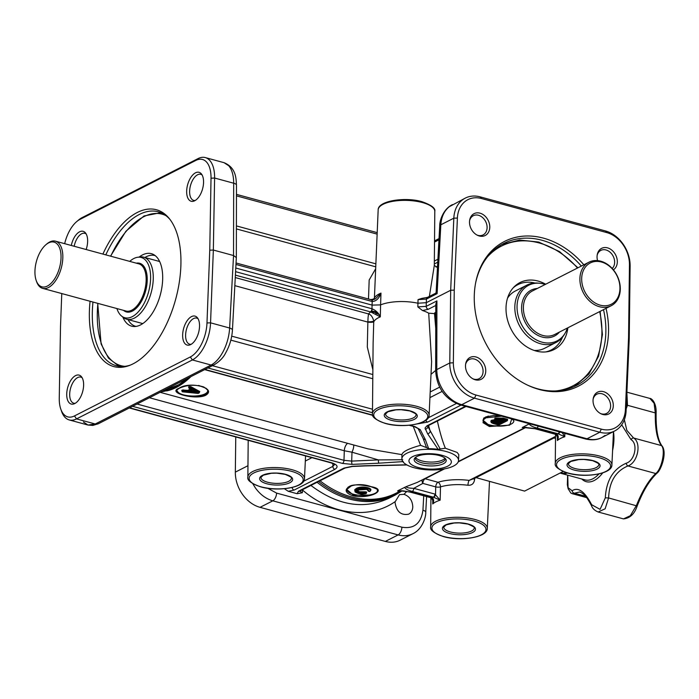 <?xml version="1.0" encoding="UTF-8"?>
<svg xmlns="http://www.w3.org/2000/svg" width="699" height="699" viewBox="0 0 699 699"><rect width="100%" height="100%" fill="white"/><g stroke="black" fill="none" stroke-linecap="round" stroke-linejoin="round"><path stroke-width="1.05" d="M620.284 289.447A24.448 18.952 63 0 0 609.965 266.284A24.448 18.952 63 0 0 589.004 262.169A24.448 18.952 63 0 0 579.899 278.455A24.448 18.952 63 0 0 590.218 301.627A24.448 18.952 63 0 0 611.179 305.743A24.448 18.952 63 0 0 620.284 289.447M545.194 284.467A31.228 24.212 63 0 0 539.811 283.278A31.228 24.212 63 0 0 517.059 306.066A31.228 24.212 63 0 0 535.74 339.565A31.228 24.212 63 0 0 565.168 333.082A31.228 24.212 63 0 0 567.37 328.041M539.811 283.278L538.274 283.121A32.171 24.937 63 0 0 526.81 285.157A32.171 24.937 63 0 0 514.831 306.599A32.171 24.937 63 0 0 528.418 337.075A32.171 24.937 63 0 0 555.993 342.493A32.171 24.937 63 0 0 564.381 334.419L565.168 333.082M555.993 342.493L544.547 348.32A32.171 24.937 -117 0 1 534.158 350.435M562.494 337.18A36.671 28.423 -117 0 1 545.805 351.912M507.535 298.141A32.171 24.937 -117 0 1 515.364 290.985L526.81 285.157M513.197 287.848A36.671 28.423 -117 0 1 534.927 283.034M567.859 327.787A37.571 29.122 -117 0 1 547.212 351.737A37.571 29.122 -117 0 1 506.024 307.595A37.571 29.122 -117 0 1 514.167 286.817A37.571 29.122 -117 0 1 545.674 284.213M603.499 309.648A79.773 61.835 -117 0 1 605.85 332.488A79.773 61.835 -117 0 1 576.142 385.656A79.773 61.835 -117 0 1 527.063 384.896M583.848 264.79A81.259 62.989 63 0 0 475.626 282.938A81.259 62.989 63 0 0 474.28 295.563A81.259 62.989 63 0 0 527.666 385.184A81.259 62.989 63 0 0 608.523 332.086A81.259 62.989 63 0 0 606.033 308.364M628.558 337.53L625.413 409.588A28.309 21.94 -117 0 1 617.916 426.032A28.309 21.94 -117 0 1 601.315 429.134L476.01 395.04A28.309 21.94 -117 0 1 459.828 383.026A28.309 21.94 -117 0 1 453.354 362.781L454.254 290.111L457.399 218.062A28.309 21.94 -117 0 1 464.896 201.618A28.309 21.94 -117 0 1 481.497 198.516L606.802 232.601A28.309 21.94 -117 0 1 622.984 244.624A28.309 21.94 -117 0 1 629.458 264.869L628.558 337.53L629.231 338.849L630.131 266.136A30.878 23.941 63 0 0 623.071 244.056A30.878 23.941 63 0 0 605.421 230.941L480.117 196.856A30.878 23.941 63 0 0 465.307 198.097A30.878 23.941 63 0 0 462.004 200.237A30.878 23.941 63 0 0 453.826 218.175L450.68 290.277L449.78 362.982A30.878 23.941 63 0 0 456.849 385.07A30.878 23.941 63 0 0 474.49 398.177L599.794 432.262A30.878 23.941 63 0 0 614.604 431.021A30.878 23.941 63 0 0 617.907 428.88A30.878 23.941 63 0 0 626.094 410.942L629.231 338.849M469.518 221.819A12.259 9.506 63 0 0 477.574 235.345A12.259 9.506 63 0 0 489.772 227.332A12.259 9.506 63 0 0 480.825 213.431A12.259 9.506 63 0 0 469.719 219.914A12.259 9.506 63 0 0 469.518 221.819M613.39 269.831A12.259 9.506 63 0 0 617.313 262.029A12.259 9.506 63 0 0 608.366 248.128A12.259 9.506 63 0 0 597.261 254.611A12.259 9.506 63 0 0 597.051 256.516A12.259 9.506 63 0 0 597.558 260.605M465.499 365.621A12.259 9.506 63 0 0 473.555 379.146A12.259 9.506 63 0 0 485.753 371.134A12.259 9.506 63 0 0 476.814 357.233A12.259 9.506 63 0 0 465.7 363.716A12.259 9.506 63 0 0 465.499 365.621M593.04 400.317A12.259 9.506 63 0 0 601.096 413.834A12.259 9.506 63 0 0 613.294 405.822A12.259 9.506 63 0 0 604.347 391.929A12.259 9.506 63 0 0 593.241 398.413A12.259 9.506 63 0 0 593.04 400.317M469.614 220.596A10.773 8.353 -117 0 1 473.31 215.711A10.773 8.353 -117 0 1 482.546 217.52A10.773 8.353 -117 0 1 487.098 227.734A10.773 8.353 -117 0 1 483.088 234.916A10.773 8.353 -117 0 1 476.954 235.03M597.147 255.292A10.773 8.353 -117 0 1 600.843 250.399A10.773 8.353 -117 0 1 610.087 252.217A10.773 8.353 -117 0 1 614.639 262.431A10.773 8.353 -117 0 1 612.21 268.477M465.595 364.397A10.773 8.353 -117 0 1 469.291 359.504A10.773 8.353 -117 0 1 478.535 361.322A10.773 8.353 -117 0 1 483.079 371.536A10.773 8.353 -117 0 1 479.068 378.718A10.773 8.353 -117 0 1 472.943 378.832M593.136 399.094A10.773 8.353 -117 0 1 596.832 394.201A10.773 8.353 -117 0 1 606.068 396.018A10.773 8.353 -117 0 1 610.62 406.233A10.773 8.353 -117 0 1 606.61 413.415A10.773 8.353 -117 0 1 600.476 413.528M436.447 293.318L437.111 293.641L440.824 224.798C441.331 217.031 444.118 211.028 449.169 206.773L465.307 198.097M605.072 435.416L601.804 437.548C597.322 439.767 592.394 440.169 587.029 438.762L461.724 404.677C454.813 402.676 448.915 398.316 444.014 391.597C439.26 384.756 436.858 377.416 436.779 369.596L436.91 300.911L435.783 304.152L435.66 370.924A6.431 2.368 0.1 0 1 436.779 369.596L449.78 362.982L453.354 362.781M601.315 429.134L599.794 432.262L587.029 438.762A6.431 3.329 -74.8 0 1 585.509 438.981L585.509 438.981C591.948 440.457 597.374 439.977 601.804 437.548L614.604 431.021M368.093 317.189L367.849 321.82A3.862 0.603 176.3 0 0 373.764 321.068C372.672 316.979 370.933 314.602 368.539 313.938L368.093 317.189M234.829 285.638L367.857 322.099A3.862 0.839 -177.9 0 0 373.79 321.75A30.013 10.904 1.6 0 1 380.317 316.865C378.709 313.169 375.992 310.496 372.174 308.827A2.578 1.258 104.2 0 1 370.741 311.937L380.317 316.865L380.588 304.886L372.069 305.105L235.781 268.032M372.174 308.827L371.973 308.775A2.578 1.328 105.2 0 1 371.492 310.662A2.578 1.328 105.2 0 1 370.461 311.868L370.741 311.937A36.444 13.237 -178.4 0 0 368.539 313.938L235.266 277.564M431.021 374.332L435.66 370.435M367.857 322.099L367.307 347.027L372.873 369.788M373.117 343.104L373.764 321.068M235.974 264.449L372.375 301.549A2.578 1.258 -75.8 0 0 371.641 299.854L371.641 299.854A2.578 1.258 -75.8 0 0 371.519 299.836M372.183 299.941A3.862 2.123 -172.2 0 0 374.393 298.639L378.168 209.822A28.327 10.293 1.6 0 1 393.458 201.225A28.327 10.293 1.6 0 1 422.432 202.561A28.327 10.293 1.6 0 1 434.795 211.404L434.306 265.454L429.378 296.385M374.166 299.556L374.393 298.639M372.375 301.549C376.254 301.182 379.129 298.377 380.981 293.108L375.433 298.892L371.405 299.792A2.578 1.328 -74.8 0 1 371.789 300.054A2.578 1.328 -74.8 0 1 372.183 301.496L371.973 308.775L235.58 271.666M370.348 299.504A3.862 1.931 -179 0 0 374.454 297.992A30.013 10.904 -178.4 0 1 380.981 293.108L380.588 304.886A30.24 10.983 -178.4 0 1 417.941 303.226L417.845 306.896L422.484 310.522L428.277 309.29L435.783 305.463M375.398 269.202L369.177 280.002L368.495 299.006M437.53 266.345L435.914 266.974M191.168 344.292A13.508 6.981 105.2 0 1 189.674 344.196A13.508 6.981 105.2 0 1 185.611 335.031A13.508 6.981 105.2 0 1 196.768 318.124A13.508 6.981 105.2 0 1 198.105 318.796M75.247 403.297A13.508 6.981 105.2 0 1 73.753 403.201A13.508 6.981 105.2 0 1 69.69 394.035A13.508 6.981 105.2 0 1 80.848 377.128A13.508 6.981 105.2 0 1 82.185 377.801M60.761 409.02L61.573 411.362A30.878 15.963 -74.8 0 0 64.579 416.857A30.878 15.963 -74.8 0 0 69.227 419.942A30.878 15.963 -74.8 0 0 76.532 418.902L192.382 359.941A30.878 15.963 -74.8 0 0 204.798 345.489A30.878 15.963 -74.8 0 0 210.556 322.833L213.344 250.041L214.602 178.027A30.878 15.963 -74.8 0 0 209.962 160.665A30.878 15.963 -74.8 0 0 205.305 157.581L224.064 162.684L228.791 165.785C232.007 169.665 233.641 175.484 233.676 183.217L233.536 255.537L229.63 328.023A6.431 2.307 3.1 0 1 232.321 329.631A6.431 2.307 3.1 0 1 232.435 330.103L236.341 257.582L233.536 255.537L213.344 250.041L209.761 250.198L206.983 322.947A28.309 14.635 105.2 0 1 201.705 343.716A28.309 14.635 105.2 0 1 190.32 356.962L74.478 415.931A28.309 14.635 105.2 0 1 63.513 414.053A28.309 14.635 105.2 0 1 60.761 409.02A28.309 14.635 105.2 0 1 59.258 398.142L60.516 326.171L61.765 293.563M182.649 334.882A14.994 7.75 -74.8 0 0 190.014 344.86A14.994 7.75 -74.8 0 0 199.538 326.284A14.994 7.75 -74.8 0 0 197.389 317.73A14.994 7.75 -74.8 0 0 188.258 319.286A14.994 7.75 -74.8 0 0 182.649 334.882M66.728 393.887A14.994 7.75 -74.8 0 0 74.094 403.856A14.994 7.75 -74.8 0 0 83.618 385.289A14.994 7.75 -74.8 0 0 81.468 376.735A14.994 7.75 -74.8 0 0 72.338 378.281A14.994 7.75 -74.8 0 0 66.728 393.887M64.666 243.671A28.309 14.635 105.2 0 1 68.581 232.645A28.309 14.635 105.2 0 1 76.619 221.67A28.309 14.635 105.2 0 1 79.966 219.399L195.807 160.438A28.309 14.635 105.2 0 1 206.773 162.308A28.309 14.635 105.2 0 1 211.019 178.228L209.761 250.198M86.152 249.526A14.994 7.75 -74.8 0 0 87.637 241.487A14.994 7.75 -74.8 0 0 85.488 232.933A14.994 7.75 -74.8 0 0 71.298 245.48M203.558 182.483A14.994 7.75 -74.8 0 0 201.408 173.929A14.994 7.75 -74.8 0 0 192.277 175.484A14.994 7.75 -74.8 0 0 186.668 191.08A14.994 7.75 -74.8 0 0 194.025 201.059A14.994 7.75 -74.8 0 0 203.558 182.483M90.066 301.26A81.259 42.01 -74.8 0 0 89.385 311.474A81.259 42.01 -74.8 0 0 129.28 365.516A81.259 42.01 -74.8 0 0 180.901 264.895A81.259 42.01 -74.8 0 0 169.263 218.534A81.259 42.01 -74.8 0 0 102.902 254.078M195.187 200.491A13.508 6.981 105.2 0 1 193.693 200.395A13.508 6.981 105.2 0 1 189.63 191.229A13.508 6.981 105.2 0 1 200.788 174.322A13.508 6.981 105.2 0 1 202.125 175.003M205.305 157.581A30.878 15.963 -74.8 0 0 198 158.621L82.159 217.581A30.878 15.963 -74.8 0 0 78.515 220.063L76.619 221.67M206.983 322.947L210.556 322.833L229.63 328.023C229.158 335.87 227.158 343.392 223.628 350.61C219.993 357.705 215.825 362.51 211.107 365.035L95.256 423.996L87.987 425.044L83.408 421.986M130.407 365.079A79.773 41.241 105.2 0 1 116.331 365.743A79.773 41.241 105.2 0 1 92.347 311.623A79.773 41.241 105.2 0 1 92.976 302.047M139.171 257.04A37.571 19.423 105.2 0 1 153.57 254.55A37.571 19.423 105.2 0 1 162.675 279.154A37.571 19.423 105.2 0 1 133.99 326.52A37.571 19.423 105.2 0 1 122.841 317.075M144.903 257.503A36.671 18.96 105.2 0 1 155.239 255.659M116.908 308.556A31.228 16.147 -74.8 0 0 121.591 316.07L123.382 317.503A32.171 16.627 -74.8 0 0 126.702 319.225A32.171 16.627 -74.8 0 0 153.256 278.962A32.171 16.627 -74.8 0 0 143.583 257.145A32.171 16.627 -74.8 0 0 139.852 256.944L137.589 257.276A31.228 16.147 -74.8 0 0 129.743 261.382M121.591 316.07A31.228 16.147 -74.8 0 0 140.018 309.788A31.228 16.147 -74.8 0 0 150.6 278.656A31.228 16.147 -74.8 0 0 137.589 257.276M36.165 280.395L36.575 281.566A24.448 12.634 -74.8 0 0 42.639 288.355A24.448 12.634 -74.8 0 0 62.823 257.756A24.448 12.634 -74.8 0 0 55.474 241.172A24.448 12.634 -74.8 0 0 46.807 243.96L45.863 244.764A23.163 11.97 -74.8 0 0 34.95 271.116A23.163 11.97 -74.8 0 0 36.165 280.395A23.163 11.97 -74.8 0 0 50.529 283.829A23.163 11.97 -74.8 0 0 61.031 257.835A23.163 11.97 -74.8 0 0 45.863 244.764M135.99 326.407A36.671 18.96 105.2 0 1 128.013 319.583M105.802 254.864A79.773 41.241 105.2 0 1 158.21 211.788A79.773 41.241 105.2 0 1 170.014 219.486M149.429 397.74L344.292 450.75L351.981 452.201A6.431 1.983 111.1 0 0 353.694 444.983M132.574 406.32L342.475 463.42L352.113 464.381L378.806 463.192A2.578 0.472 -92.6 0 1 378.491 461.856A2.578 0.472 -92.6 0 1 378.395 459.907L351.702 461.095L343.987 460.326L137.065 404.031M412.794 506.924C412.585 510.34 411.213 512.751 408.697 514.149C400.999 515.652 396.429 511.624 394.996 502.074L399.513 494.639L403.987 494.333C409.518 496.29 412.454 500.484 412.794 506.924M252.82 483.743L255.231 487.692C260.037 494.446 265.9 498.833 272.811 500.834L398.115 534.918C403.48 536.325 408.426 535.906 412.969 533.66L400.16 540.178A30.878 23.941 -117 0 1 385.35 541.419L260.045 507.334A30.878 23.941 -117 0 1 242.396 494.219A30.878 23.941 -117 0 1 235.327 472.14L235.764 436.945M334.629 464.337L330.907 462.825A2.578 1.328 105.2 0 0 330.915 462.825L129.306 407.98M334.611 464.547L332.846 466.382L303.707 481.209M412.969 533.66L412.969 533.66C422.144 529.414 426.006 517.417 425.752 512.28L426.6 496.578M473.572 478.929A3.862 1.381 -176.9 0 0 474.612 479.296L474.665 478.378M403.987 494.333L406.809 491.362M317.075 482.293A95.213 73.806 63 0 0 394.97 495.198L388.889 498.291C363.576 509.824 337.573 505.534 310.906 485.438M299.644 491.161L302.361 492.743L302.51 490.034A6.431 1.992 130.3 0 1 302.763 489.58M302.117 489.912A6.431 2.307 3.1 0 0 302.51 490.034C331.317 514.875 369.299 519.68 395.014 501.725M302.361 492.743L297.101 493.704L288.241 491.292L284.344 488.706M406.669 464.8L364.616 465.761A2.578 0.472 87.4 0 0 364.799 465.936L352.401 466.486A2.578 0.472 87.4 0 1 352.217 466.312L343.987 468.077A2.578 1.992 63 0 0 345.219 467.972L352.401 466.486M74.173 246.266A13.508 6.981 105.2 0 1 84.867 233.326A13.508 6.981 105.2 0 1 86.204 233.999M432.777 499.287L432.751 503.944A28.685 10.424 1.6 0 1 440.152 500.178L434.9 494.079A2.578 1.328 105.2 0 1 434.42 495.967A2.578 1.328 105.2 0 1 433.389 497.172L440.152 500.178L440.484 486.888A28.939 10.511 1.6 0 1 467.963 485.255C471.877 485.508 474.097 483.525 474.612 479.296M475.678 477.766A3.862 2.988 -117 0 1 475.582 477.854A3.862 2.988 -117 0 1 475.163 478.116L469.134 480.405A32.792 11.909 -178.4 0 0 437.993 482.258A3.862 1.992 -74.8 0 0 436.438 484.058A3.862 1.992 -74.8 0 0 435.722 486.888A3.862 1.319 -178.5 0 0 440.484 486.888A3.862 2.438 73.1 0 0 437.993 482.258L425.114 478.754A3.862 2.988 63 0 0 424.625 478.658M467.963 485.255A3.862 0.97 97.4 0 1 469.134 480.405L554.456 436.971A3.862 2.988 63 0 0 555.522 437.058M475.163 478.116A3.862 2.988 -117 0 1 473.319 478.273M432.48 497.95L432.113 497.819A2.578 1.328 105.2 0 1 431.501 497.906L433.022 501.087L432.751 503.944C434.009 501.227 433.922 499.226 432.48 497.95A2.578 1.206 112.1 0 1 431.833 498.02L431.833 498.02A2.578 1.206 112.1 0 1 431.685 497.933M431.501 497.906L410.383 492.166A2.578 1.328 105.2 0 0 410.995 492.079L398.168 490.593L406.023 486.705C406.626 487.666 409.212 488.217 413.791 488.339A2.578 1.328 105.2 0 1 413.31 490.226A2.578 1.328 105.2 0 1 412.27 491.423L433.389 497.172A32.547 11.822 -178.4 0 0 432.113 497.819L410.995 492.079M433.773 497.295A2.578 1.215 -67.8 0 0 435.529 494.289L435.722 486.888L422.843 483.393A3.862 1.992 105.2 0 1 423.568 480.554A3.862 1.992 105.2 0 1 425.114 478.754L444.538 468.863M422.301 479.846A3.862 2.394 -123.6 0 0 422.843 483.393L413.791 488.339L434.9 494.079M402.72 459.724L378.395 459.907L351.981 452.201L351.702 461.095A2.578 0.472 -92.6 0 0 351.798 463.044A2.578 0.472 -92.6 0 0 352.113 464.381M401.873 458.911A28.344 10.293 -178.4 0 0 414.245 467.762A28.344 10.293 -178.4 0 0 443.227 469.099A28.344 10.293 -178.4 0 0 458.527 460.492A28.344 10.293 -178.4 0 0 446.163 451.51A28.344 10.293 -178.4 0 0 417.006 450.2A28.344 10.293 -178.4 0 0 401.873 458.911L401.908 454.63L367.997 448.872M413.249 426.373L420.571 445.307C408.478 448.688 402.266 451.851 401.916 454.804M205.401 395.442C217.896 388.329 189.918 380.719 179.04 388.268C166.607 392.576 194.584 400.195 205.401 395.442M206.153 388.312L198.638 385.42M176.838 390.33A15.439 5.609 -178.4 0 0 178.359 392.523L176.803 390.549C176.148 390.549 176.978 389.789 179.285 388.251C187.017 384.782 195.161 384.354 203.724 386.958C207.236 389.369 208.555 390.855 207.673 391.414L207.14 393.048L204.982 394.839C201.539 396.368 196.9 396.744 191.08 395.983A15.439 5.609 -178.4 0 0 207.664 391.117M178.359 392.523C180.971 394.498 185.209 395.651 191.08 395.983M423.096 438.299A2.578 2.35 -27.2 0 0 425.324 439.514L420.265 429.693A2.578 2.35 -27.2 0 1 418.046 428.47L423.096 438.299L426.53 447.605L420.571 445.307M553.853 437.207L553.975 437.976L555.504 438.387M563.158 471.484L524.617 491.1L475.005 477.338M475.731 477.801L553.975 437.976M621.691 424.8L631.031 439.636C638.292 443.786 634.893 460.65 626.225 463.219C613.25 468.907 606.286 480.44 605.317 497.819L600.091 509.37L591.686 504.757C584.705 491.423 578.187 486.757 572.14 490.75L568.06 487.675L567.745 475.18M591.686 504.757A2.578 1.232 154.1 0 0 591.511 505.7C585.447 494.586 584.067 494.219 579.794 491.956L574.386 493.197A2.578 2.315 51.4 0 1 572.14 490.75M649.904 398.439L654.098 403.253L655.304 412.856C655.015 428.679 657.06 439.584 661.429 445.586C665.789 449.466 661.787 469.186 655.732 473.511C648.803 480.099 642.364 490.768 636.405 505.508L630.315 515.713L623.473 518.894C629.991 518.23 634.552 513.931 637.165 505.997L608.602 497.941C609.24 481.768 615.688 471.1 627.929 465.945C637.768 462.79 641.804 442.799 633.626 438.02L626.846 430.374L624.347 419.723M655.933 413.083L627.492 405.298L626.881 392.742M626.907 392.183L649.921 398.439C650.821 398.063 656.536 401.619 656.125 413.022C655.845 429.369 657.838 440.379 662.11 446.041A1.8 1.616 139.6 0 0 662.11 446.041A1.8 1.616 139.6 0 0 661.429 445.586L633.626 438.02A2.578 1.739 124.8 0 0 631.031 439.636M656.911 473.214A1.8 1.468 -131 0 1 656.894 473.232L656.894 473.232A1.8 1.468 -131 0 1 655.732 473.511L627.929 465.945A2.578 1.538 -110.7 0 1 626.225 463.219M636.972 506.032L637.165 505.997C641.831 494.289 647.405 482.59 656.894 473.232C660.817 470.742 667.466 452.926 662.119 446.041M567.64 475.154L567.343 484.704L568.121 488.723L570.812 493.013L572.21 493.695L574.386 493.197L585.509 496.22M626.182 408.784L627.492 405.298A2.578 0.734 -157.9 0 0 626.356 404.738M591.511 505.7C592.429 508.4 594.639 510.506 598.152 512L605.133 508.811L608.602 497.941L605.317 497.819M522.223 427.552L529.51 423.743M535.609 428.653A2.578 1.328 105.2 0 1 534.997 428.74L556.116 434.481A2.578 1.328 105.2 0 0 556.719 434.394L535.609 428.653L522.782 427.159M443.507 469.046L417.32 482.38L406.023 486.705M410.383 492.166L403.218 490.847L397.609 490.986L398.168 490.593M397.609 490.986L398.413 490.768M465.359 406.294L426.862 425.901L425.027 428.094L427.596 433.703L438.133 449.308L445.359 448.234L457.146 452.428L458.797 454.63L458.527 460.492M438.133 449.308A28.353 10.302 -178.4 0 0 428.653 448.688L426.53 447.605M442.109 455.329A21.232 7.715 1.6 0 1 447.692 466.181A21.232 7.715 1.6 0 1 418.203 467.491A21.232 7.715 1.6 0 1 412.62 456.639A21.232 7.715 1.6 0 1 442.109 455.329M439.225 455.521A16.042 5.828 1.6 0 1 445.848 459.243A16.042 5.828 1.6 0 1 439.173 465.158A16.042 5.828 1.6 0 1 421.156 464.713A16.042 5.828 1.6 0 1 414.603 458.369A16.042 5.828 1.6 0 1 439.225 455.521M415.276 457.609A15.028 5.461 -178.4 0 0 415.215 458.037A15.028 5.461 -178.4 0 0 421.777 462.782A15.028 5.461 -178.4 0 0 437.207 463.481A15.028 5.461 -178.4 0 0 445.254 458.876A15.028 5.461 -178.4 0 0 445.219 458.439M444.922 458.168A15.011 5.452 1.6 0 1 421.838 460.921A15.011 5.452 1.6 0 1 415.59 457.347M440.152 448.898L427.666 426.128M445.359 448.234C442.476 441.226 439.828 432.165 437.391 421.051M427.657 425.944L466.032 406.477M427.596 433.703A2.578 2.35 -27.2 0 0 430.182 431.239L428.618 425.516M435.774 312.208L434.516 313.606L435.739 328.364M435.757 321.898A95.213 73.806 -117 0 1 435.04 312.584L434.621 313.213A94.575 73.308 -117 0 0 435.748 325.585M429.107 415.302A28.327 10.293 -178.4 0 0 416.744 406.32A28.327 10.293 -178.4 0 0 387.596 405.009A28.327 10.293 -178.4 0 0 372.471 413.721C371.58 416.814 375.835 420.047 385.228 423.411C402.108 428.435 429.361 424.31 429.107 415.302L431.606 361.671L428.705 313.187L434.516 313.606M428.705 313.187A30.127 10.939 -178.4 0 0 422.484 310.522M421.829 298.386L418.054 299.618L417.941 303.226L426.294 302.684L450.68 290.277L454.254 290.111M436.159 291.806L435.94 293.047M371.58 310.985L377.049 312.051M378.002 313.152L371.134 311.623M375.721 313.335A15.439 5.609 1.6 0 1 378.963 314.489M538.195 426.102A2.578 1.328 105.2 0 1 537.924 426.792A2.578 1.328 105.2 0 1 536.884 427.998L558.003 433.747L564.766 436.753L562.214 432.637M559.305 431.851A2.578 1.328 105.2 0 1 559.034 432.541A2.578 1.328 105.2 0 1 558.003 433.747A32.547 11.822 -178.4 0 0 556.719 434.394L557.094 434.525A2.578 1.206 112.1 0 1 556.448 434.595L556.448 434.595A2.578 1.206 112.1 0 1 556.299 434.507M559.829 431.991A2.578 1.215 112.2 0 1 558.387 433.869M556.116 434.481L557.636 437.653L557.365 440.519C558.623 437.801 558.536 435.8 557.094 434.525M501.646 416.167L483.682 418.072L483.053 422.685L489.405 426.521L509.676 425.141L511.755 418.911M371.169 486.705C354.664 480.379 335.59 490.095 353.205 495.853C369.762 499.392 388.862 489.684 371.169 486.705L371.169 486.705M346.791 489.449A15.439 5.609 -178.4 0 0 353.528 494.272A15.439 5.609 -178.4 0 0 368.941 495.058L353.502 495.224L346.791 489.492L347.962 487.273L349.823 486.146C353.668 484.302 360.736 484.494 371.047 486.722C382.309 491.004 375.695 489.536 377.661 490.349L377.617 490.646A15.439 5.609 -178.4 0 0 377.661 490.314M368.941 495.058C374.201 494.237 377.093 492.76 377.617 490.646M346.791 489.466L351.999 485.359M511.292 418.788L513.547 420.274L513.817 421.314A15.439 5.609 -178.4 0 0 513.861 420.99M482.992 420.116A15.439 5.609 -178.4 0 0 489.737 424.94A15.439 5.609 -178.4 0 0 505.15 425.726C510.41 424.905 513.302 423.437 513.817 421.314M505.15 425.726L489.711 425.901L482.992 420.16L488.208 416.027M428.277 309.29A2.578 1.992 -117 0 1 426.801 308.198A2.578 1.992 -117 0 1 426.215 306.354L417.845 306.896M418.054 299.618L426.416 299.085A2.578 1.992 -117 0 1 427.098 297.591A2.578 1.992 -117 0 1 427.377 297.407A2.578 1.992 -117 0 1 427.683 297.293M421.777 298.386L427.377 297.407L436.124 292.995M557.391 435.861L557.365 440.519A28.685 10.424 1.6 0 1 564.766 436.753L564.853 433.354M475.503 283.593A79.773 61.835 -117 0 1 503.769 243.462A79.773 61.835 -117 0 1 581.323 266.074M619.943 288.792A23.163 17.956 63 0 0 601.42 262.011A23.163 17.956 63 0 0 581.682 278.377A23.163 17.956 63 0 0 600.214 305.157A23.163 17.956 63 0 0 619.943 288.792M537.313 288.469A25.732 19.948 63 0 0 521.734 310.889A25.732 19.948 63 0 0 542.188 337.049A25.732 19.948 63 0 0 559.497 332.051M589.004 262.169L532.489 290.933A24.448 18.952 63 0 0 523.385 307.219A24.448 18.952 63 0 0 542.94 335.485A24.448 18.952 63 0 0 554.665 334.506L611.179 305.743M599.672 311.597A78.489 60.839 -117 0 1 601.891 333.668A78.489 60.839 -117 0 1 555.897 390.933M487.587 256.734A78.489 60.839 -117 0 1 539.104 242.937A78.489 60.839 -117 0 1 577.488 268.023M630.131 266.136L629.458 264.869M480.117 196.856L481.497 198.516M425.857 420.344A2.578 1.992 63 0 0 426.215 420.999A2.578 1.992 63 0 0 427.683 422.091L461.034 405.114M417.478 423.882L427.683 422.091M207.926 367.962L372.48 412.733M372.515 409.238L212.409 365.682M230.845 340.133L372.794 378.744M372.829 374.542L231.719 336.158M235.397 275.126L370.461 311.868M439.636 387.15L430.191 391.956M236.393 228.914L375.512 266.765M375.643 263.785L236.402 225.908M434.315 263.969L437.757 262.212M236.463 195.851L377.032 234.095M232.435 330.103L232.435 330.103A6.431 2.307 3.1 0 1 232.435 330.111C231.911 338.229 229.656 345.813 225.681 352.873C223.479 357.469 219.643 361.435 214.191 364.773L214.191 364.773A6.431 4.989 -117 0 1 211.107 365.035L192.382 359.941L190.32 356.962M224.064 162.684C236.341 167.751 236.052 178.787 236.48 185.174L236.48 185.174A6.431 2.368 -179.9 0 0 236.367 184.737A6.431 2.368 -179.9 0 0 233.676 183.217L214.602 178.027L211.019 178.228M82.159 217.581L79.966 219.399M110.73 256.21A78.489 40.577 105.2 0 1 143.557 216.821A78.489 40.577 105.2 0 1 165.855 215.589M124.85 366.337A78.489 40.577 105.2 0 1 97.895 303.392M123.513 310.356A25.216 13.036 -74.8 0 0 132.364 311.09A25.216 13.036 -74.8 0 0 147.218 280.378A25.216 13.036 -74.8 0 0 136.349 263.173M42.639 288.355L125.96 311.02A24.448 12.634 -74.8 0 0 131.744 310.199A24.448 12.634 -74.8 0 0 146.143 280.421A24.448 12.634 -74.8 0 0 138.795 263.846L55.474 241.172M214.191 364.773L98.349 423.743A6.431 4.989 63 0 1 95.256 423.996L76.532 418.902L74.478 415.931M195.807 160.438L198 158.621M185.759 379.251A95.213 49.218 105.2 0 1 161.05 391.824M188.398 377.906A94.575 48.886 105.2 0 1 181.329 383.699L160.735 391.982M342.475 463.42A2.578 1.328 -74.8 0 0 343.506 462.214A2.578 1.328 -74.8 0 0 343.987 460.326L344.292 450.75A6.431 3.329 105.2 0 1 346.372 444.573A6.431 3.329 105.2 0 1 347.595 443.323M166.668 390.916A93.928 48.554 -74.8 0 0 190.914 376.621M260.045 507.334L272.811 500.834A6.431 3.329 105.2 0 0 275.397 497.828A6.431 3.329 105.2 0 0 276.594 493.101L267.7 488.269M423.725 495.792L422.947 510.191C421.043 523.481 414.026 529.152 401.899 527.195A6.431 3.329 -74.8 0 1 400.702 531.913A6.431 3.329 -74.8 0 1 398.115 534.918L385.35 541.419M247.962 465.709L235.327 472.14M305.314 461.034L311.937 457.662M332.846 463.481L332.846 466.382A2.578 1.992 -117 0 0 333.432 468.225A2.578 1.992 -117 0 0 334.9 469.317C338.648 466.906 337.521 464.713 331.518 462.738A2.578 1.328 105.2 0 1 330.915 462.825M247.857 477.146C246.965 480.239 251.221 483.472 260.613 486.836C277.494 491.869 304.747 487.736 304.493 478.728A28.327 10.293 -178.4 0 0 292.13 469.745A28.327 10.293 -178.4 0 0 262.981 468.435A28.327 10.293 -178.4 0 0 247.857 477.146L248.197 440.326M291.369 471.292A27.043 9.821 1.6 0 1 298.482 485.123A27.043 9.821 1.6 0 1 260.919 486.792A27.043 9.821 1.6 0 1 253.807 472.97A27.043 9.821 1.6 0 1 291.369 471.292M266.843 483.778A16.523 6.003 -178.4 0 0 289.788 482.756A16.523 6.003 -178.4 0 0 285.445 474.306A16.523 6.003 -178.4 0 0 262.492 475.329A16.523 6.003 -178.4 0 0 266.843 483.778M267.595 482.223A15.238 5.531 1.6 0 1 260.945 477.408L263.322 475.18L271.317 473.284L276.533 473.136L285.14 474.35C290.828 476.823 292.916 478.133 291.404 478.265A15.238 5.531 1.6 0 1 283.252 482.93A15.238 5.531 1.6 0 1 267.595 482.223M422.947 510.191A6.431 2.307 3.1 0 1 425.647 511.799A6.431 2.307 3.1 0 1 425.752 512.28M401.899 527.195L276.594 493.101M288.241 491.292L294.157 490.06A2.578 1.992 -117 0 1 292.68 488.968A2.578 1.992 -117 0 1 292.112 487.491M450.401 531.948A15.238 5.531 1.6 0 1 443.751 527.142L446.128 524.905L454.123 523.009L459.339 522.869L467.946 524.084C473.625 526.557 475.722 527.859 474.21 527.99A15.238 5.531 1.6 0 1 466.05 532.664A15.238 5.531 1.6 0 1 450.401 531.948M468.251 524.04A16.523 6.003 -178.4 0 0 445.298 525.063A16.523 6.003 -178.4 0 0 449.64 533.512A16.523 6.003 -178.4 0 0 472.594 532.489A16.523 6.003 -178.4 0 0 468.251 524.04M443.725 536.526A27.043 9.821 1.6 0 1 436.613 522.695A27.043 9.821 1.6 0 1 474.175 521.026A27.043 9.821 1.6 0 1 481.288 534.849A27.043 9.821 1.6 0 1 443.725 536.526M430.663 526.871C429.771 529.973 434.018 533.206 443.419 536.57C460.3 541.594 487.553 537.461 487.299 528.453A28.327 10.293 -178.4 0 0 474.927 519.479A28.327 10.293 -178.4 0 0 445.787 518.169A28.327 10.293 -178.4 0 0 430.663 526.871L430.933 497.758M343.987 468.077L298.482 491.231A2.578 1.992 63 0 0 299.714 491.126L299.321 491.38L299.556 490.715M298.482 491.231L297.101 493.704M364.616 465.761L352.217 466.312M294.157 490.06L334.9 469.317M331.518 462.738L129.63 407.814M318.552 481.541A94.575 73.308 63 0 0 401.479 490.707M378.806 463.192L403.306 461.593M190.425 389.02L187.769 390.365L182.422 390.025L181.723 390.383L182.133 390.942L188.59 391.798L191.893 390.112L191.482 389.57M199.451 392.148L199.783 391.554L190.836 386.643L189.141 386.608L188.529 386.914L188.835 387.499M183.514 389.893L183.383 390.558L187.629 391.265L183.068 390.793L182.168 391.449M191.43 389.544L188.18 391.204L187.769 390.365L187.638 391.029L191.203 389.422M188.529 386.914L188.94 387.517L190.399 387.22L199.346 392.13L198.027 393.388L182.535 391.807L183.383 390.558L182.422 390.025M199.783 391.554L199.337 392.366L189.543 387.438L189.141 386.608M190.836 386.643L189.962 388.032L198.9 392.943L199.433 392.48A0.516 0.516 0 0 1 199.145 392.925L197.957 393.38M181.723 390.383L182.5 391.842A0.516 0.516 0 0 1 182.037 391.318L182.133 390.977M191.893 390.112L189.342 388.347L189.962 388.032L189.543 387.438L188.844 387.858L189.342 388.347L188.844 387.858A0.516 0.516 0 0 0 189.114 388.321L191.875 389.684M187.498 391.921L187.629 391.265L188.59 391.798M195.851 391.912L195.694 392.847L196.768 392.27L193.308 390.479L189.717 391.65L189.988 392.174L195.703 392.847M196.384 391.903L190.189 391.51M194.348 391.099L191.605 390.793M190.521 391.344L195.938 391.956M190.329 392.235L190.469 391.37M194.13 392.663L194.27 391.763M190.067 391.388L193.186 390.496L195.737 391.851A0.516 0.516 0 0 0 195.746 391.859L195.676 391.807M198.333 393.327L198.28 393.371A0.516 0.516 0 0 1 197.992 393.423L182.5 391.842M566.19 472.594A31.787 16.435 105.2 0 1 560.519 472.83M560.117 473.031L561.262 473.415A32.171 16.627 -74.8 0 0 567.439 472.97M598.938 473.931A32.171 16.627 105.2 0 1 592.743 478.832A32.171 16.627 105.2 0 1 585.133 479.916L561.262 473.415M581.795 479.007A33.569 17.353 -74.8 0 0 594.159 480.536A33.569 17.353 -74.8 0 0 602.713 472.908M612.586 450.497A33.569 17.353 -74.8 0 0 613.469 431.606L611.905 465.027A28.327 10.293 -178.4 0 0 599.541 456.045A28.327 10.293 -178.4 0 0 570.401 454.743A28.327 10.293 -178.4 0 0 555.277 463.446L555.548 434.324M400.999 490.689L396.307 493.075A93.928 72.81 -117 0 1 320.028 480.79M458.186 461.917L526.225 427.29M404.572 487.334C405.577 489.029 408.146 490.392 412.27 491.423M555.522 436.429L554.456 436.971M425.245 429.142A2.578 2.35 -27.2 0 0 427.84 426.67L427.875 425.953M427.255 425.691A2.578 1.992 63 0 0 428.487 425.586M428.653 448.688L425.324 439.514M420.265 429.693L414.874 426.565L409.824 425.193M418.046 428.478L414.262 426.652A2.578 1.328 -74.8 0 0 414.874 426.565M372.646 415.075L204.973 369.465M429.929 397.609L442.144 391.396M456.342 403.524L428.321 417.784M434.516 242.081L438.963 239.818M437.915 259.242L434.341 261.059M415.984 407.867A27.043 9.821 1.6 0 1 423.096 421.689A27.043 9.821 1.6 0 1 385.533 423.367A27.043 9.821 1.6 0 1 378.421 409.544A27.043 9.821 1.6 0 1 415.984 407.867M391.449 420.352A16.523 6.003 -178.4 0 0 414.402 419.33A16.523 6.003 -178.4 0 0 410.06 410.881A16.523 6.003 -178.4 0 0 387.106 411.903A16.523 6.003 -178.4 0 0 391.449 420.352M392.209 418.797A15.238 5.531 1.6 0 1 385.56 413.983L387.936 411.746L395.931 409.85L401.147 409.71L409.754 410.925C415.442 413.397 417.53 414.699 416.019 414.839A15.238 5.531 1.6 0 1 407.867 419.505A15.238 5.531 1.6 0 1 392.209 418.797M375.756 312.374L376.062 311.754M529.178 423.9C530.183 425.595 532.752 426.958 536.884 427.998M367.796 489.824L368.251 490.436M366.468 492.725L366.695 492.157L365.961 491.843L359.478 491.773L357.547 490.532M370.391 490.576L370.715 490.392C371.335 489.3 370.365 488.391 367.796 487.684C363.288 486.661 359.504 486.88 356.446 488.339L354.69 489.798L355.04 491.31M365.961 491.843L365.568 492.437L366.302 492.996M357.032 491.091L359.181 492.402L365.568 492.437L364.843 492.638L365.158 493.267L365.56 492.673L366.285 492.996L365.892 493.59L358.587 493.52C355.048 492.393 354.603 491.135 357.268 489.772C359.924 488.479 363.227 488.278 367.185 489.169L369.675 491.476L368.67 491.31L366.722 489.379L358.185 490.016C355.774 491.152 355.992 492.236 358.867 493.267L366.031 493.608L366.695 492.157M368.583 491.327L369.605 491.502A0.516 0.516 0 0 0 370.112 491.283L370.19 491.048A0.516 0.463 -145.5 0 1 369.675 491.476L369.553 491.449M368.19 490.619L368.172 490.812A0.516 0.516 0 0 0 368.6 491.336L368.67 491.31A0.516 0.472 -146.7 0 1 368.181 490.777L368.19 490.873M370.19 491.048C370.758 490.034 369.858 489.195 367.491 488.549L367.185 489.169M355.031 490.951L356.857 488.933C359.74 487.553 363.288 487.343 367.491 488.304L367.491 488.549C363.218 487.596 359.67 487.806 356.848 489.178L357.268 489.772M356.446 488.339L356.848 489.178L355.022 491.074C356.298 492.14 352.497 491.021 358.473 493.538C361.234 493.739 359.365 494.665 366.031 493.608A0.516 0.516 0 0 0 366.416 493.118L366.416 492.681M364.537 491.773L364.843 492.638L359.172 492.638L357.014 491.179L358.587 489.824M358.867 493.267L359.478 491.773M358.185 490.016L358.438 489.99C360.064 488.889 362.781 488.697 366.599 489.396L366.722 489.379M366.503 489.317L368.347 490.314L368.181 490.777L368.329 490.244M367.796 487.684L367.491 488.304C369.885 488.968 370.785 489.807 370.199 490.812M368.408 490.427L368.19 490.532A0.516 0.472 -146.7 0 0 367.7 489.999M507.491 420.012L507.553 419.321L503.035 418.089L494.909 418.107L494.647 419.75L491.528 420.317L490.777 421.148L491.266 421.951L491.939 420.912L494.866 420.405M494.027 423.751L494.245 423.812C491.947 423.262 491.31 422.572 492.341 421.75L495.521 420.789L495.731 419.531L502.424 419.583L507.186 420.789L507.247 420.186L502.73 418.954L503.035 418.089M495.731 419.531L495.32 418.701L502.738 418.718L507.256 419.942L507.553 419.321M491.528 420.317L491.93 421.156L491.266 421.934C490.593 422.292 491.546 422.921 494.123 423.83L498.483 424.983M502.424 419.583L502.73 418.954L495.311 418.937L495.075 420.396L491.93 421.156L492.341 421.75M507.465 420.143L498.684 425.018L494.245 423.812M505.028 421.104L500.667 419.505L496.639 419.784C495.652 420.571 496.299 421.217 498.57 421.724L502.572 422.362L505.028 421.104L504.757 420.58M500.947 423.183L496.43 421.593L493.319 421.908C492.376 422.659 493.022 423.262 495.259 423.725L498.859 424.249L500.947 423.183L500.536 422.668M499.095 422.283L498.038 422.816L495.879 422.231L494.202 420.947M498.335 423.044L497.74 423.445L498.335 423.044M495.879 422.231L495.574 422.86L497.732 423.681L495.574 422.86C493.747 422.546 493.144 422.03 493.765 421.305M500.432 422.642L497.426 424.31M498.859 424.249L498.448 423.411L500.126 422.563M495.259 423.725L495.565 423.096C493.485 422.65 492.882 422.135 493.756 421.549M504.556 420.545L501.733 419.758M501.952 419.819L496.639 419.784M503.184 420.204L501.751 420.929L499.182 420.23L497.522 418.823M502.048 421.148L501.445 421.558L502.048 421.148M499.182 420.23L498.876 420.859L501.445 421.794L498.876 420.859C496.98 420.492 496.386 419.933 497.085 419.182M504.512 420.562L501.139 422.423M502.572 422.362L502.162 421.523L504.206 420.483M498.57 421.724L498.876 421.095C496.779 420.615 496.176 420.055 497.076 419.426M495.075 420.396L495.521 420.789M494.682 421.322L494.665 420.082M498.99 424.957L507.186 420.789A0.516 0.516 0 0 0 507.465 420.344L507.579 419.863M494.621 419.592L495.241 420.737M495.084 420.151L494.909 418.107M575.015 468.522A15.238 5.531 1.6 0 1 568.366 463.717L570.742 461.48L578.737 459.584L583.953 459.444L592.56 460.65C598.239 463.131 600.327 464.433 598.825 464.564A15.238 5.531 1.6 0 1 590.664 469.23A15.238 5.531 1.6 0 1 575.015 468.522M592.866 460.606A16.523 6.003 -178.4 0 0 569.912 461.628A16.523 6.003 -178.4 0 0 574.255 470.077A16.523 6.003 -178.4 0 0 597.208 469.055A16.523 6.003 -178.4 0 0 592.866 460.606M568.339 473.092A27.043 9.821 1.6 0 1 561.227 459.269A27.043 9.821 1.6 0 1 598.79 457.592A27.043 9.821 1.6 0 1 605.902 471.423A27.043 9.821 1.6 0 1 568.339 473.092M476.01 395.04L474.49 398.177L461.724 404.677A6.431 3.329 105.2 0 1 460.204 404.887L585.509 438.981M436.91 300.911L426.215 306.354L426.294 302.684L426.416 299.085L437.111 293.641M457.399 218.062L453.826 218.175L440.824 224.798A6.431 2.307 -176.9 0 0 439.706 225.995C439.461 220.858 443.315 208.861 452.498 204.615M625.413 409.588L626.094 410.942M605.421 230.941L606.802 232.601M574.316 386.538L588.925 374.017L598.597 356.141L602.433 334.594L600.126 311.361M577.951 267.787L559.532 251.596L538.711 242.064L519.663 240.028L501.987 244.423M236.052 262.973L371.405 299.792M236.48 185.174L236.341 257.538M160.787 212.671L144.038 215.965L125.899 231.247L110.538 256.157M159.643 261.513L143.583 257.145M142.762 323.593L126.702 319.225M119.005 366.285L108.459 358.089L101.093 343.952L97.703 303.331M304.493 478.728L305.559 455.931M487.299 528.453L489.483 481.541M345.219 467.972L299.714 491.126M98.332 423.751L92.862 425.42L87.987 425.044L69.227 419.942M394.97 495.198L402.301 490.759M406.975 464.966L364.799 465.936M160.088 392.314L368.268 448.941M195.746 391.859L196.498 392.025M572.219 493.695L586.653 497.618M598.152 512L623.473 518.894M522.607 427.421L534.997 428.74M204.658 369.631L372.733 415.355M409.142 425.254L414.262 426.652M377.102 232.618L236.463 194.357M439.024 238.595L434.525 240.884M435.748 325.638L434.595 313.108M434.795 211.404C435.695 208.302 431.44 205.069 422.047 201.705C405.158 196.681 377.914 200.814 378.168 209.822M373.117 343.087L372.471 413.721M436.552 267.079L434.297 265.271M436.124 292.409L436.019 293.012M458.352 461.497L525.613 427.255M502.048 416.272L493.669 415.556L486.032 416.814L484.162 417.95L482.992 420.16M500.624 422.484L496.369 421.619L493.293 422.039M611.905 465.027C612.167 474.036 584.914 478.168 568.034 473.136C558.632 469.772 554.386 466.548 555.277 463.446M435.66 370.924C436.927 387.962 445.114 399.278 460.204 404.887M436.097 292.968L439.706 225.995"/></g></svg>
